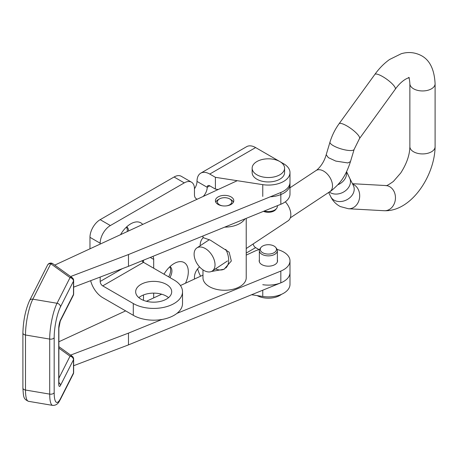 <?xml version="1.0" encoding="UTF-8"?>
<svg xmlns="http://www.w3.org/2000/svg" width="458" height="458" viewBox="0 0 458 458"><rect width="100%" height="100%" fill="white"/><g stroke="black" fill="none" stroke-linecap="round" stroke-linejoin="round"><path stroke-width="0.69" d="M185.501 283.199A20.129 11.622 120 0 0 176.204 262.514A20.129 11.622 120 0 0 174.074 263.562A20.129 11.622 120 0 0 164.01 274.187M169.935 277.605A9.549 5.513 120 0 0 169.987 266.608M168.653 276.867A9.549 5.513 120 0 0 169.735 266.848M142.69 224.431A20.129 11.622 120 0 0 132.877 222.788A20.129 11.622 120 0 0 130.748 223.836A20.129 11.622 120 0 0 120.569 234.656M128.583 230.952A9.549 5.513 120 0 0 126.666 226.882M127.25 231.571A9.549 5.513 120 0 0 126.414 227.122M140.944 284.407A18.022 10.402 180 0 1 160.581 282.157A18.022 10.402 180 0 1 171.704 291.763A18.022 10.402 180 0 1 166.426 299.12A18.022 10.402 180 0 1 146.789 301.375A18.022 10.402 180 0 1 135.665 291.763A18.022 10.402 180 0 1 140.944 284.407M138.826 297.648A18.022 10.402 180 0 1 140.944 296.177A18.022 10.402 180 0 1 168.544 297.648M142.341 261.352A9.011 5.204 -60 0 1 142.804 260.482M194.461 279.054L194.461 277.056A9.011 5.204 -60 0 1 199.562 266.899M197.346 199.15A9.011 5.204 -60 0 1 196.327 198.783A9.011 5.204 -60 0 1 194.461 194.656L194.461 188.77A14.416 8.324 120 0 0 191.473 182.175A14.416 8.324 120 0 0 184.265 182.885L110.361 225.554A14.416 8.324 120 0 0 100.17 243.209L100.17 244.097M191.473 182.175L181.282 176.29A14.416 8.324 120 0 0 174.074 177L100.17 219.668A14.416 8.324 120 0 0 89.974 237.324L89.974 248.809M200.741 173.17L246.61 146.686A18.022 10.402 60 0 1 255.621 147.573L209.753 174.057A18.022 10.402 -120 0 0 200.741 173.17A18.022 10.402 -120 0 0 197.009 181.414A9.011 5.204 -60 0 1 194.461 188.77M209.753 174.057L215.397 177.32L215.397 189.091L209.753 185.828A3.607 2.078 -120 0 0 207.949 185.65A3.607 2.078 -120 0 0 207.205 187.299A9.011 5.204 -60 0 1 203.197 196.442M152.932 256.36A9.011 5.204 -60 0 1 153.688 259.394L153.688 268.222M153.688 293.131L153.688 297.912M143.491 260.201L143.491 262.337A3.607 2.078 60 0 1 141.94 260.831M143.491 294.958L143.491 300.345M100.17 277.073L100.17 281.464A3.607 2.078 -120 0 0 102.718 285.878L143.491 262.337L174.074 279.993A28.831 16.648 180 0 1 182.519 291.763A28.831 16.648 180 0 1 164.72 307.146A28.831 16.648 180 0 1 133.295 303.534L102.718 285.878M160.993 294.025A20.129 11.622 120 0 0 161.199 294.437M197.661 268.829A18.022 10.402 -120 0 0 200.638 276.197M246.221 253.056L255.621 247.629A3.607 2.078 60 0 1 253.148 243.954M277.124 249.455A21.623 12.486 180 0 1 285.242 253.062A21.623 12.486 180 0 1 289.988 260.871L289.988 284.412A21.623 12.486 180 0 1 262.766 296.469L251.602 294.74M289.988 260.871A21.623 12.486 180 0 1 280.828 271.073L280.828 282.844A21.623 12.486 180 0 0 289.988 272.642A21.623 12.486 180 0 1 262.766 284.699M255.621 247.629L259.045 249.604M215.397 177.32L262.766 184.648A21.623 12.486 0 0 0 289.988 172.586A21.623 12.486 0 0 0 283.657 163.758L279.867 161.577M279.798 161.531L255.621 147.573M270.289 196.797A21.623 12.486 0 0 0 289.988 184.356L289.988 172.586M215.397 189.091L218.168 189.52M90.65 280.685A18.022 10.402 -120 0 0 102.718 297.648L133.295 315.304L133.295 303.534M182.519 291.763L182.519 303.534A28.831 16.648 180 0 1 164.72 318.917A28.831 16.648 180 0 1 133.295 315.304M277.376 259.823A9.189 5.307 180 0 1 277.554 260.871A9.189 5.307 180 0 1 271.411 265.875A9.189 5.307 180 0 1 261.192 264.186A9.189 5.307 180 0 1 259.176 260.871A9.189 5.307 180 0 1 259.354 259.823M246.221 255.112L254.843 251.127A21.623 12.486 180 0 1 259.6 249.455M231.765 197.358A9.189 5.307 0 0 0 221.552 195.669A9.189 5.307 0 0 0 215.403 200.678A9.189 5.307 0 0 0 217.424 203.993A9.189 5.307 0 0 0 227.643 205.682A9.189 5.307 0 0 0 233.786 200.678A9.189 5.307 0 0 0 231.765 197.358M73.641 287.149L128.48 266.316L128.48 254.545L280.828 192.503A21.623 12.486 0 0 0 289.988 182.301L289.988 194.072A21.623 12.486 0 0 1 280.828 204.274L280.828 192.503M128.48 266.316L280.828 204.274M70.612 276.529L128.48 254.545M237.238 180.698L54.754 265.102M161.943 319.484L128.48 333.115L70.612 355.099M128.48 333.115L128.48 344.885L73.641 365.719M58.876 341.765L125.635 310.885M146.4 301.284L161.68 294.213M180.429 285.546L202.974 275.115M280.828 271.073L176.937 313.381M280.828 282.844L128.48 344.885M47.569 265.05L47.569 265.05A3.607 2.822 26.9 0 1 50.781 263.739L32.827 299.183L57.038 303.27L70.04 277.617L50.781 263.739A3.607 2.296 125.8 0 1 52.888 263.756A3.607 3.607 0 0 0 47.569 265.05L29.61 300.5A3.607 2.822 26.9 0 1 32.827 299.183A26.129 5.988 99.6 0 0 25.493 334.998L49.704 339.086A26.129 5.988 -80.4 0 1 57.038 303.27A3.607 2.822 -153.1 0 1 60.502 306.797A22.528 5.164 99.6 0 0 54.176 337.672L54.176 392.701A22.528 5.164 99.6 0 0 60.502 398.609L73.498 372.955L73.498 359.713L60.502 385.367A6.309 1.443 -80.4 0 1 58.727 383.712L58.727 328.684A6.309 1.443 -80.4 0 1 60.502 320.039L73.498 294.385A3.607 2.822 26.9 0 1 73.251 295.427L60.256 321.087L58.876 328.1A3.607 2.078 180 0 1 58.727 328.684M58.876 378.222L70.04 356.187A3.607 2.822 26.9 0 1 73.498 359.713A3.607 2.078 180 0 0 73.641 359.129A3.607 3.607 0 0 0 72.146 356.204A3.607 2.296 125.8 0 0 70.04 356.187L58.876 348.137M73.251 295.427A3.607 3.607 0 0 0 73.641 293.801A3.607 2.078 0 0 1 73.498 294.385L73.498 281.143A3.607 2.822 -153.1 0 0 70.04 277.617A3.607 2.296 125.8 0 1 72.146 277.634L52.888 263.756M73.641 372.371A3.607 3.607 0 0 1 73.251 373.997L73.251 373.997A3.607 2.822 -153.1 0 0 73.498 372.955A3.607 2.078 180 0 0 73.641 372.371L73.641 359.129M277.376 205.676L277.376 206.335A9.011 5.204 180 0 1 276.592 208.453L275.768 209.518A8.107 4.683 180 0 1 263.47 211.338M276.592 208.453A9.011 5.204 180 0 1 264.34 210.989M284.584 168.172L284.584 172.586A16.219 9.366 180 0 1 274.571 181.236A16.219 9.366 180 0 1 256.898 179.21A16.219 9.366 180 0 1 252.146 172.586L252.146 168.172A16.219 9.366 180 0 1 262.159 159.521A16.219 9.366 180 0 1 279.832 161.554A16.219 9.366 180 0 1 284.584 168.172A16.219 9.366 180 0 1 274.571 176.822A16.219 9.366 180 0 1 256.898 174.796A16.219 9.366 180 0 1 252.146 168.172M262.629 252.701A8.107 4.683 0 0 0 272.962 253.251A8.107 4.683 0 0 0 275.768 247.48A8.107 4.683 0 0 0 274.096 246.083A8.107 4.683 0 0 0 260.963 247.48A8.107 4.683 0 0 0 262.629 252.701M260.963 247.48L260.138 248.545A9.011 5.204 0 0 0 259.354 250.669A9.011 5.204 0 0 0 261.993 254.345A9.011 5.204 0 0 0 271.812 255.472A9.011 5.204 0 0 0 277.376 250.669A9.011 5.204 0 0 0 276.592 248.545L275.768 247.48M257.178 295.605A16.219 9.366 0 0 0 281.47 294.339M203.421 237.582A18.921 11.645 -123.5 0 0 200.152 245.757M215.472 268.898A18.921 11.645 -123.5 0 0 222.21 269.819A18.921 11.645 -123.5 0 0 224.586 268.903M225.777 268.01A18.921 11.645 -123.5 0 0 225.777 249.352M211.367 271.502L224.134 269.212L231.324 261.003L229.143 252.203L210.382 240.175L203.243 237.662M222.691 205.865A7.208 4.162 180 0 1 219.164 199.115A7.208 4.162 180 0 1 219.496 198.909A7.208 4.162 180 0 1 229.693 198.909A7.208 4.162 180 0 1 230.031 204.589A7.208 4.162 180 0 1 226.498 205.865M215.798 202.207A9.011 5.204 180 0 1 217.808 199.906A9.011 5.204 180 0 1 218.226 199.648L219.496 198.909M229.693 198.909L230.969 199.648A9.011 5.204 180 0 1 233.397 202.207M224.678 227.139A21.623 12.486 0 0 0 240.891 222.857A21.623 12.486 0 0 0 244.938 218.89M202.974 269.871L202.974 277.777A21.623 12.486 0 0 0 217.006 289.467A21.623 12.486 0 0 0 240.891 285.981A21.623 12.486 0 0 0 246.221 277.777L246.221 218.369M246.221 248.539L288.025 220.859A13.877 8.536 -123.5 0 0 290.824 214.556A13.877 8.536 -123.5 0 0 285.323 201.812M215.025 264.741A13.877 8.536 -123.5 0 0 208.39 250.858A13.877 8.536 -123.5 0 0 196.906 247.904A13.877 8.536 -123.5 0 0 194.106 254.207A13.877 8.536 -123.5 0 0 200.741 268.096A13.877 8.536 -123.5 0 0 212.226 271.044A13.877 8.536 -123.5 0 0 215.025 264.741M329.319 192.005A12.612 9.836 -25.6 0 0 330.779 192.921A12.612 9.836 -25.6 0 0 345.475 190.757A12.612 9.836 -25.6 0 0 349.706 178.214A12.612 9.836 -25.6 0 0 349.654 178.105L353.393 185.587A12.612 9.836 -25.6 0 0 353.353 185.513M339.825 182.404L338.886 183.544C343.58 178.38 347.439 171.069 350.467 161.605L347.84 162.939L335.777 161.084L328.329 157.626L326.205 154.695L329.989 142.089A12.612 3.321 16.7 0 0 334.558 146.342A12.612 3.321 16.7 0 0 351.578 150.505A12.612 3.321 16.7 0 0 354.154 149.354L359.501 138.562L395.271 89.224C402.719 78.776 409.567 77.396 409.366 77.78M338.886 183.544L337.781 184.803A12.612 9.836 -25.6 0 0 346.437 172.042M326.205 154.695C324.985 159.092 323.027 162.996 320.319 166.403C318.562 168.527 317.131 169.907 316.037 170.548A12.612 7.763 56.5 0 1 326.48 173.227A12.612 7.763 56.5 0 1 332.508 185.851A12.612 7.763 56.5 0 1 329.966 191.581C331.134 191.043 333.727 188.799 337.741 184.843L337.781 184.803M174.074 177L184.265 182.885M197.009 181.414L207.205 187.299L209.753 185.828M150.287 257.436L153.688 259.394M89.974 237.324L100.17 243.209M100.17 219.668L110.361 225.554M100.17 281.464L122.435 268.611M262.766 296.469L262.766 290.195M262.766 184.648L262.766 196.419M73.641 293.801L73.641 280.559A3.607 2.078 0 0 1 73.498 281.143L60.502 306.797M29.61 300.5C25.488 309.774 23.249 320.606 22.9 333A3.607 2.078 180 0 0 25.493 334.998L25.493 390.027A26.129 5.988 99.6 0 0 28.476 401.311L52.693 405.399A26.129 5.988 -80.4 0 1 49.704 394.115L49.704 339.086A3.607 2.078 180 0 0 54.176 337.672M22.9 333L22.9 388.029A3.607 2.078 180 0 0 25.493 390.027L49.704 394.115A3.607 2.078 180 0 0 54.176 392.701M60.502 320.039A3.607 2.822 26.9 0 1 60.256 321.087M58.876 328.1L58.876 383.128A3.607 2.078 180 0 1 58.727 383.712M58.876 382.602A3.607 2.822 26.9 0 1 60.502 385.367M73.251 373.997L60.256 399.657A3.607 2.822 -153.1 0 0 60.502 398.609M329.989 142.089C332.004 135.482 335.033 129.374 339.075 123.752A12.612 3.08 35.9 0 1 345.143 124.982A12.612 3.08 35.9 0 1 355.711 132.454A12.612 3.08 35.9 0 1 359.501 138.562M339.075 123.752L374.844 74.419A12.612 3.08 35.9 0 1 380.913 75.644A12.612 3.08 35.9 0 1 391.475 83.116A12.612 3.08 35.9 0 1 395.271 89.224M374.844 74.419C379.218 68.339 384.13 63.359 389.586 59.488L401.208 53.746C407.792 51.771 414.158 52.223 420.307 55.109C429.404 59.345 434.333 68.889 435.1 83.751L435.1 83.751A12.612 7.236 -179.7 0 1 427.703 90.318A12.612 7.236 -179.7 0 1 414.198 89.138A12.612 7.236 -179.7 0 1 409.87 83.677A12.612 7.236 -179.7 0 1 409.87 83.671C409.578 79.744 409.154 77.654 408.61 77.402M435.1 83.751L435.1 146.72A12.612 7.236 -179.7 0 1 435.1 146.726A12.612 7.236 -179.7 0 1 427.703 153.293A12.612 7.236 -179.7 0 1 414.198 152.113A12.612 7.236 -179.7 0 1 409.87 146.652A12.612 7.236 -179.7 0 1 409.87 146.646C409.738 154.924 406.687 163.712 400.727 173.004L393.388 181.437C388.63 184.814 386.123 186.188 385.871 185.547A12.612 10.391 -85.8 0 0 385.831 185.547L352.448 183.704M435.1 146.726C434.751 175.288 411.473 211.888 384.188 210.72A12.612 10.391 -85.8 0 0 384.285 210.726A12.612 10.391 -85.8 0 0 395.145 200.856A12.612 10.391 -85.8 0 0 389.283 186.475A12.612 10.391 -85.8 0 0 385.871 185.547M353.393 185.587A12.612 9.836 -25.6 0 1 349.271 198.194A12.612 9.836 -25.6 0 1 334.517 200.404A12.612 9.836 -25.6 0 1 330.75 196.722A12.612 9.836 -25.6 0 1 330.739 196.688C332.846 201.022 336.052 204.314 340.346 206.575L348.469 208.751A12.612 10.391 -85.8 0 0 348.521 208.751A12.612 10.391 -85.8 0 0 359.381 198.881A12.612 10.391 -85.8 0 0 353.519 184.5A12.612 10.391 -85.8 0 0 352.66 184.127M58.876 383.128L58.945 384.159L58.733 383.701M22.9 388.029C23.53 397.533 23.444 398.935 28.476 401.311M72.146 356.204L58.876 346.637M73.641 280.559A3.607 3.607 0 0 0 72.146 277.634M60.256 399.657C59.488 400.613 58.143 405.559 52.693 405.399M277.376 250.669L277.376 261.913M259.354 250.669L259.354 261.913M202.974 235.979L202.974 237.971M209.352 239.666L196.906 247.904M409.87 83.671L409.87 146.646M330.75 196.722L328.626 192.469M316.037 170.548L289.988 187.791M329.966 191.581L290.292 217.848M384.285 210.726L348.521 208.751M354.154 149.354L350.462 161.634M346.591 171.727L349.706 178.214M227.517 260.923L212.226 271.044"/></g></svg>
